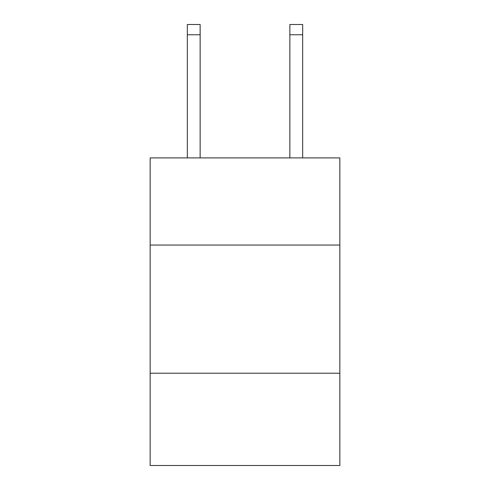<?xml version="1.0" encoding="UTF-8"?>
<svg xmlns="http://www.w3.org/2000/svg" width="490" height="490" viewBox="0 0 490 490"><rect width="100%" height="100%" fill="white"/><g stroke="black" fill="none" stroke-linecap="round" stroke-linejoin="round"><path stroke-width="0.73" d="M150.154 245.049L339.846 245.049L339.846 157.896L150.154 157.896L150.154 465.5L339.846 465.5L339.846 373.221L150.154 373.221M339.846 373.221L339.846 245.049M200.141 157.896L200.141 34.753L187.327 34.753L187.327 24.5L200.141 24.5L200.141 34.753M187.327 157.896L187.327 34.753M302.673 157.896L302.673 24.5L289.86 24.5L289.86 157.896M289.86 34.753L302.673 34.753"/></g></svg>
